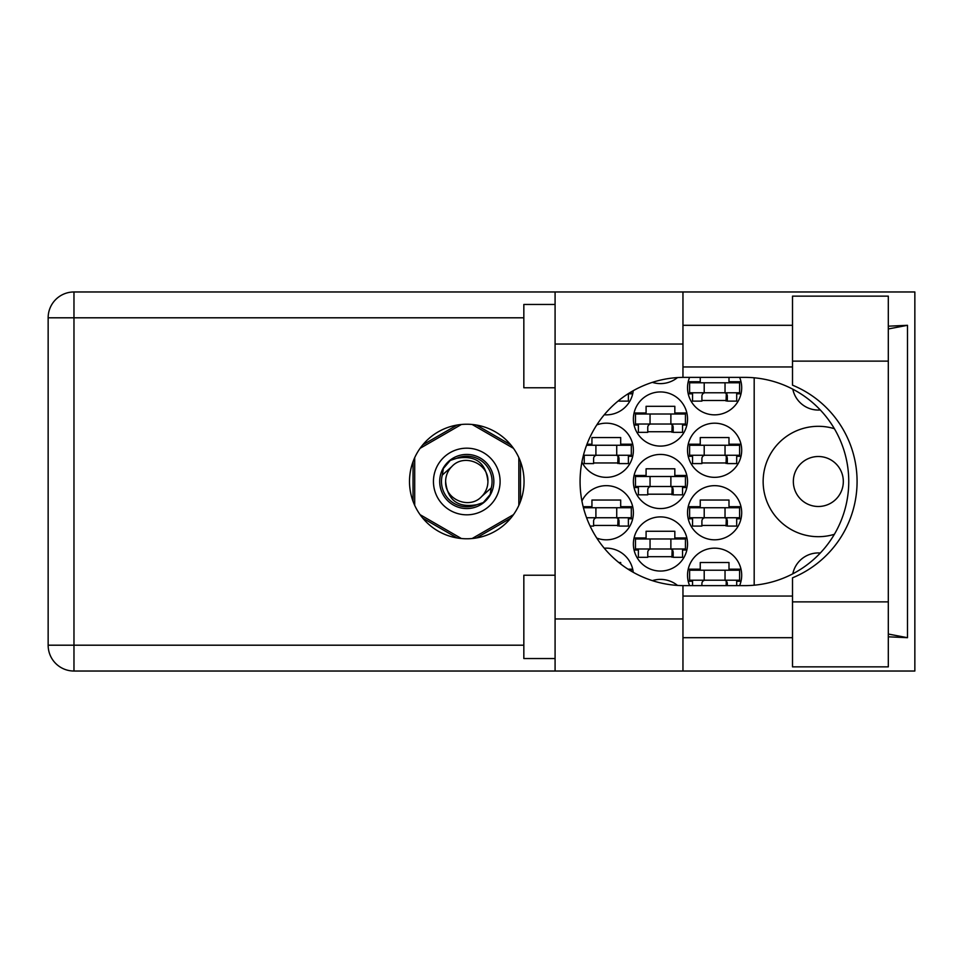 <?xml version="1.0" encoding="UTF-8"?>
<svg xmlns="http://www.w3.org/2000/svg" width="963" height="963" viewBox="0 0 963 963"><rect width="100%" height="100%" fill="white"/><g stroke="black" fill="none" stroke-linecap="round" stroke-linejoin="round"><path stroke-width="1.44" d="M834.367 428.691A55.192 55.192 0 0 0 763.141 481.5A55.192 55.192 0 0 0 834.367 534.309M793.343 481.5A24.99 24.99 0 0 0 818.333 506.49A24.99 24.99 0 0 0 843.323 481.5A24.99 24.99 0 0 0 818.333 456.51A24.99 24.99 0 0 0 793.343 481.5M820.32 409.985A26.037 26.037 0 0 1 792.814 389.184M739.608 585.636A27.072 27.072 0 0 0 714.618 548.152A27.072 27.072 0 0 0 689.616 585.636M581.917 461.999A27.072 27.072 0 0 0 633.389 450.263A27.072 27.072 0 0 0 596.783 424.912M687.534 450.263A27.072 27.072 0 0 0 714.618 477.335A27.072 27.072 0 0 0 741.691 450.263A27.072 27.072 0 0 0 714.618 423.19A27.072 27.072 0 0 0 687.534 450.263M633.389 543.987A27.072 27.072 0 0 0 660.462 571.059A27.072 27.072 0 0 0 687.534 543.987A27.072 27.072 0 0 0 660.462 516.902A27.072 27.072 0 0 0 633.389 543.987M633.389 481.5A27.072 27.072 0 0 0 660.462 508.572A27.072 27.072 0 0 0 687.534 481.5A27.072 27.072 0 0 0 660.462 454.428A27.072 27.072 0 0 0 633.389 481.5M687.534 512.737A27.072 27.072 0 0 0 714.618 539.81A27.072 27.072 0 0 0 741.691 512.737A27.072 27.072 0 0 0 714.618 485.665A27.072 27.072 0 0 0 687.534 512.737M596.783 538.088A27.072 27.072 0 0 0 633.389 512.737A27.072 27.072 0 0 0 581.917 501.001M604.258 414.776A27.072 27.072 0 0 0 633.233 390.689M633.389 419.013A27.072 27.072 0 0 0 660.462 446.098A27.072 27.072 0 0 0 687.534 419.013A27.072 27.072 0 0 0 660.462 391.941A27.072 27.072 0 0 0 633.389 419.013M652.336 382.359A27.072 27.072 0 0 0 677.507 377.58M689.616 377.364A27.072 27.072 0 0 0 714.618 414.848A27.072 27.072 0 0 0 739.608 377.364M633.233 572.311A27.072 27.072 0 0 0 604.258 548.224M677.507 585.42A27.072 27.072 0 0 0 652.336 580.641M632.703 506.707L620.69 506.707L620.69 500.038L591.944 500.038L591.944 506.707L583.169 506.707M628.394 518.78L632.703 518.78M741.004 506.707L728.991 506.707L728.991 500.038L700.245 500.038L700.245 506.707L688.22 506.707M736.695 518.78L741.004 518.78M688.22 518.78L692.541 518.78M628.394 393.819L632.703 393.819M741.004 381.733L728.991 381.733L728.991 377.364M736.695 393.819L741.004 393.819M688.22 393.819L692.541 393.819M700.245 377.364L700.245 381.733L688.22 381.733M686.86 412.983L674.834 412.983L674.834 406.314L646.089 406.314L646.089 412.983L634.075 412.983M682.538 425.056L686.86 425.056M634.075 425.056L638.385 425.056M741.004 444.22L728.991 444.22L728.991 437.551L700.245 437.551L700.245 444.22L688.22 444.22M736.695 456.293L741.004 456.293M688.22 456.293L692.541 456.293M632.703 444.22L620.69 444.22L620.69 437.551L591.944 437.551L591.944 444.22L586.973 444.22M628.394 456.293L632.703 456.293M583.169 456.293L584.24 456.293M741.004 569.181L728.991 569.181L728.991 562.512L700.245 562.512L700.245 569.181L688.22 569.181M736.695 581.267L741.004 581.267M688.22 581.267L692.541 581.267M620.69 564.017L620.69 562.512L618.788 562.512M632.703 569.181L628.032 569.181M686.86 475.457L674.834 475.457L674.834 468.8L646.089 468.8L646.089 475.457L634.075 475.457M682.538 487.543L686.86 487.543M634.075 487.543L638.385 487.543M686.86 537.944L674.834 537.944L674.834 531.275L646.089 531.275L646.089 537.944L634.075 537.944M682.538 550.017L686.86 550.017M634.075 550.017L638.385 550.017M701.907 400.488L727.318 400.488M647.762 431.725L673.173 431.725M593.605 525.449L619.016 525.449M701.907 525.449L727.318 525.449M647.762 494.2L673.173 494.2M647.762 556.686L673.173 556.686M701.907 462.962L727.318 462.962M593.605 462.962L619.016 462.962M457.076 425.056L422.733 444.882M510.811 444.882L476.468 425.056M520.501 501.326L520.501 461.674M476.468 537.944L510.811 518.118M422.733 518.118L457.076 537.944M413.043 461.674L413.043 501.326M754.185 377.809L754.185 585.191M792.814 573.816A26.037 26.037 0 0 1 820.32 553.015M739.608 392.772L689.616 392.772L689.616 382.78L739.608 382.78L739.608 392.772M736.695 392.772L736.695 401.114L727.318 401.114L727.318 396.106A3.334 3.334 0 0 0 723.983 392.772M692.541 392.772L692.541 401.114L701.907 401.114L701.907 396.106A3.334 3.334 0 0 1 705.241 392.772M726.331 392.772L726.066 401.017M726.884 393.313L726.499 400.488M704.206 392.772L704.206 382.78M725.031 392.772L725.031 382.78M792.513 601.875L792.513 577.824A104.136 104.136 0 0 0 792.513 385.176L792.513 296.135L888.307 296.135L888.307 666.865L792.513 666.865L792.513 601.875L888.307 601.875M555.085 658.536L523.836 658.536L523.836 575.224L555.085 575.224M555.085 387.776L523.836 387.776L523.836 304.464L555.085 304.464M466.778 424.226A57.274 57.274 0 0 0 409.504 481.5A57.274 57.274 0 0 0 466.778 538.774A57.274 57.274 0 0 0 524.053 481.5A57.274 57.274 0 0 0 466.778 424.226M792.513 325.301L682.96 325.301M792.513 366.951L682.96 366.951M792.513 596.049L682.96 596.049M792.513 637.699L682.96 637.699M555.085 671.03L555.085 618.956L682.96 618.956L682.96 671.03L73.97 671.03L73.97 645.198L523.836 645.198M682.96 671.03L914.85 671.03L914.85 291.97L682.96 291.97L682.96 344.044L555.085 344.044L555.085 618.956M555.085 344.044L555.085 291.97L682.96 291.97M682.96 344.044L682.96 377.376A104.136 104.136 0 0 0 580.075 481.5A104.136 104.136 0 0 0 682.96 585.624L682.96 618.956M888.307 636.808L907.483 637.699L907.483 325.301L888.307 326.192M523.836 317.802L73.97 317.802L73.97 645.198L48.15 645.198A25.82 25.82 0 0 0 73.97 671.03A25.82 25.82 0 0 1 48.15 645.198L48.15 317.802A25.82 25.82 0 0 1 73.97 291.97L555.085 291.97M682.96 377.376A104.136 104.136 0 0 1 684.212 377.364L744.616 377.364A104.136 104.136 0 0 1 848.752 481.5A104.136 104.136 0 0 1 744.616 585.636L684.212 585.636A104.136 104.136 0 0 1 682.96 585.624M907.483 637.699L888.307 634.039M888.307 328.961L907.483 325.301M685.451 424.021L635.472 424.021L635.472 414.018L685.451 414.018L685.451 424.021M682.538 424.021L682.538 432.351L673.173 432.351L673.173 427.355A3.334 3.334 0 0 0 669.839 424.021M638.385 424.021L638.385 432.351L647.762 432.351L647.762 427.355A3.334 3.334 0 0 1 651.096 424.021M672.174 424.021L671.921 432.255M672.728 424.551L672.355 431.725M650.049 424.021L650.049 414.018M670.874 424.021L670.874 414.018M631.307 391.797L631.307 392.772L629.694 392.772M628.394 393.59L628.394 401.114L619.016 401.114L619.016 400.295M616.729 517.745L616.729 507.742L631.307 507.742L631.307 517.745L586.575 517.745M616.729 507.742L583.434 507.742M628.394 517.745L628.394 526.075L619.016 526.075L619.016 521.067A3.334 3.334 0 0 0 615.682 517.745M596.94 517.745A3.334 3.334 0 0 0 593.605 521.067L593.605 526.075L590.09 526.075M618.029 517.745L617.777 525.979M618.583 518.275L618.198 525.449M595.904 517.745L595.904 507.742M739.608 517.745L689.616 517.745L689.616 507.742L739.608 507.742L739.608 517.745M736.695 517.745L736.695 526.075L727.318 526.075L727.318 521.067A3.334 3.334 0 0 0 723.983 517.745M692.541 517.745L692.541 526.075L701.907 526.075L701.907 521.067A3.334 3.334 0 0 1 705.241 517.745M726.331 517.745L726.066 525.979M726.884 518.275L726.499 525.449M704.206 517.745L704.206 507.742M725.031 517.745L725.031 507.742M631.307 571.203L631.307 570.228L629.694 570.228M685.451 486.496L635.472 486.496L635.472 476.504L685.451 476.504L685.451 486.496M682.538 486.496L682.538 494.826L673.173 494.826L673.173 489.83A3.334 3.334 0 0 0 669.839 486.496M638.385 486.496L638.385 494.826L647.762 494.826L647.762 489.83A3.334 3.334 0 0 1 651.096 486.496M672.174 486.496L671.921 494.729M672.728 487.025L672.355 494.2M650.049 486.496L650.049 476.504M670.874 486.496L670.874 476.504M685.451 548.982L635.472 548.982L635.472 538.979L685.451 538.979L685.451 548.982M682.538 548.982L682.538 557.312L673.173 557.312L673.173 552.317A3.334 3.334 0 0 0 669.839 548.982M638.385 548.982L638.385 557.312L647.762 557.312L647.762 552.317A3.334 3.334 0 0 1 651.096 548.982M672.174 548.982L671.921 557.216M672.728 549.512L672.355 556.686M650.049 548.982L650.049 538.979M670.874 548.982L670.874 538.979M739.608 455.258L689.616 455.258L689.616 445.255L739.608 445.255L739.608 455.258M736.695 455.258L736.695 463.588L727.318 463.588L727.318 458.593A3.334 3.334 0 0 0 723.983 455.258M692.541 455.258L692.541 463.588L701.907 463.588L701.907 458.593A3.334 3.334 0 0 1 705.241 455.258M726.331 455.258L726.066 463.492M726.884 455.788L726.499 462.962M704.206 455.258L704.206 445.255M725.031 455.258L725.031 445.255M616.729 455.258L616.729 445.255L631.307 445.255L631.307 455.258L583.434 455.258M616.729 445.255L586.575 445.255M628.394 455.258L628.394 463.588L619.016 463.588L619.016 458.593A3.334 3.334 0 0 0 615.682 455.258M584.24 455.258L584.24 463.588L593.605 463.588L593.605 458.593A3.334 3.334 0 0 1 596.94 455.258M618.029 455.258L617.777 463.492M618.583 455.788L618.198 462.962M595.904 455.258L595.904 445.255M739.608 580.22L689.616 580.22L689.616 570.228L739.608 570.228L739.608 580.22M736.695 580.22L736.695 585.636M723.983 580.22A3.334 3.334 0 0 1 727.318 583.554L727.318 585.636M692.541 580.22L692.541 585.636M705.241 580.22A3.334 3.334 0 0 0 701.907 583.554L701.907 585.636M726.283 581.134L726.138 585.636M726.86 581.869L726.764 585.636M704.206 580.22L704.206 570.228M725.031 580.22L725.031 570.228M433.446 481.5A33.32 33.32 0 0 0 466.778 514.82A33.32 33.32 0 0 0 500.098 481.5A33.32 33.32 0 0 0 466.778 448.18A33.32 33.32 0 0 0 433.446 481.5M439.694 481.5A27.072 27.072 0 0 0 466.778 508.572A27.072 27.072 0 0 0 493.85 481.5A27.072 27.072 0 0 0 466.778 454.428A27.072 27.072 0 0 0 439.694 481.5M442.306 475.06L451.828 466.549A21.138 21.138 0 0 0 445.628 481.5C447.602 500.339 458.027 508.067 476.878 504.696L483.27 502.59L490.167 494.525L491.238 487.94A25.303 25.303 0 0 0 456.667 458.304L450.275 460.41L443.377 468.475L442.306 475.06A25.303 25.303 0 0 0 476.878 504.696M451.828 466.549C463.937 453.067 488.891 463.396 487.916 481.5C485.942 462.661 475.517 454.933 456.667 458.304M491.238 487.94L481.717 496.451A21.138 21.138 0 0 0 487.916 481.5M481.717 496.451C469.607 509.933 444.653 499.604 445.628 481.5M472.147 424.478L513.472 448.337M420.073 448.337L461.397 424.478M414.704 505.358L414.704 457.642M461.397 538.522L420.073 514.663M513.472 514.663L472.147 538.522M518.84 457.642L518.84 505.358M48.15 317.802L73.97 317.802L73.97 291.97M792.513 361.125L888.307 361.125"/></g></svg>
